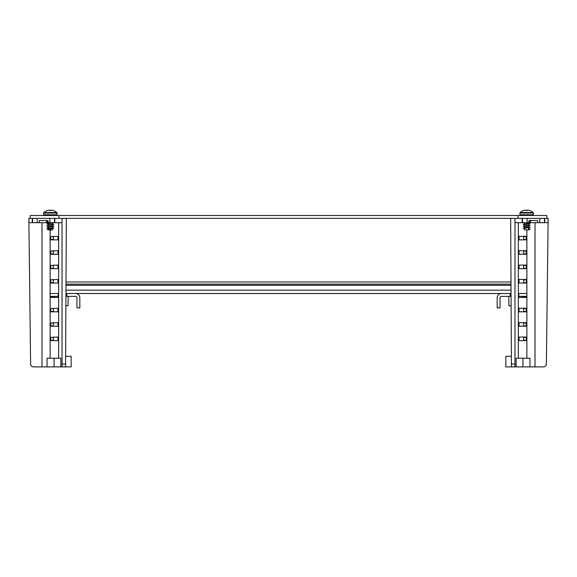 <?xml version="1.0" encoding="UTF-8"?>
<svg xmlns="http://www.w3.org/2000/svg" width="577" height="577" viewBox="0 0 577 577"><rect width="100%" height="100%" fill="white"/><g stroke="black" fill="none" stroke-linecap="round" stroke-linejoin="round"><path stroke-width="0.87" d="M58.955 218.366L58.955 215.488L30.177 215.488L30.177 218.366L546.823 218.366L546.823 215.488L518.045 215.488L518.045 218.366M58.955 215.488L518.045 215.488M75.508 293.491L501.492 293.491L75.508 293.491A4.32 4.32 0 0 1 79.821 297.811L79.821 307.88L76.943 307.88L76.943 297.811A1.442 1.442 0 0 0 75.508 296.369L66.874 296.369L66.874 293.491L75.508 293.491M66.009 281.98L510.991 281.98L510.659 218.416L514.972 218.394L510.659 218.416L511.424 364.044L514.972 364.044L514.972 218.394L522.214 218.366L514.972 218.394M65.994 284.136L511.006 284.136M511.381 356.247L505.82 356.326L511.381 356.247L511.114 305.723L508.943 305.723L508.777 296.369M41.991 222.686L41.991 366.885L33.509 366.885C31.785 366.712 30.826 365.76 30.631 364.044L28.85 218.394L30.631 364.044A2.878 2.878 0 0 0 33.509 366.885L62.027 366.885L62.027 218.394L66.341 218.416L65.562 366.885L62.027 366.885M53.437 340.603A0.721 0.512 90 0 1 53.372 340.264L53.372 337.386A0.721 0.512 90 0 1 53.437 337.04M53.437 326.214A0.721 0.512 90 0 1 53.372 325.868L53.372 322.99A0.721 0.512 90 0 1 53.437 322.651M53.437 311.818A0.721 0.512 90 0 1 53.372 311.479L53.372 308.601A0.721 0.512 90 0 1 53.437 308.262M53.437 297.429A0.721 0.512 90 0 1 53.372 297.09L53.372 296.369M53.437 283.04A0.721 0.512 90 0 1 53.372 282.694L53.372 279.816A0.721 0.512 90 0 1 53.437 279.477M53.437 268.644A0.721 0.512 90 0 1 53.372 268.305L53.372 265.427A0.721 0.512 90 0 1 53.437 265.088M53.437 254.255A0.721 0.512 90 0 1 53.372 253.916L53.372 251.038A0.721 0.512 90 0 1 53.437 250.692M53.437 239.866A0.721 0.512 90 0 1 53.372 239.52L53.372 236.642A0.721 0.512 90 0 1 53.437 236.303M47.826 222.686L46.528 222.686L46.528 220.522L47.797 220.522L47.826 222.686L49.86 222.686L49.853 218.366L54.454 218.366L54.555 222.686L62.027 222.686M50.588 337.386L57.952 337.04L57.952 340.603L50.812 340.603L50.588 337.386L53.372 337.386M50.588 322.99L57.952 322.651L57.952 326.214L50.812 326.214L50.588 322.99L53.372 322.99M50.588 308.601L57.952 308.262L57.952 311.818L50.812 311.818L50.588 308.601L53.372 308.601M57.952 297.429L58.198 296.369L57.952 297.429L50.812 297.429L50.588 296.369M50.588 279.816L57.952 279.477L57.952 283.04L50.812 283.04L50.588 279.816L53.372 279.816M50.588 265.427L57.952 265.088L57.952 268.644L50.812 268.644L50.588 265.427L53.372 265.427M50.588 251.038L57.952 250.692L57.952 254.255L50.812 254.255L50.588 251.038L53.372 251.038M50.588 236.642L57.952 236.303L57.952 239.866L50.812 239.866L50.588 236.642L53.372 236.642M50.134 296.369L50.134 358.252L58.652 358.252L58.652 222.686M28.85 218.394L28.958 222.686L32.557 222.686L32.55 218.366L37.159 218.366L37.26 222.686L39.286 222.686L39.258 220.522L47.797 220.522M65.619 356.247L71.18 356.326L71.18 366.885L64.653 366.885M32.218 218.366L28.886 218.394L32.225 218.366L32.276 222.686M54.837 222.686L54.786 218.366L62.027 218.394M49.86 222.686L54.555 222.686M32.557 222.686L37.26 222.686M46.528 222.686L39.286 222.686M50.134 358.252L47.033 358.252L47.033 366.885M58.652 358.252L60.859 358.252L60.859 366.885M57.952 340.603L57.952 337.04M57.952 326.214L57.952 322.651M57.952 311.818L57.952 308.262M57.952 283.04L57.952 279.477M57.952 268.644L57.952 265.088M57.952 254.255L57.952 250.692M57.952 239.866L57.952 236.303M514.972 364.044L514.972 366.885L543.491 366.885A2.878 2.878 0 0 0 546.369 364.044L548.15 218.394M523.627 340.264A0.721 0.512 -90 0 1 523.563 340.603A0.721 0.512 -90 0 0 523.627 340.264L523.627 337.386L523.627 340.264L526.412 340.264L526.188 340.603L519.048 340.603L519.048 337.04L526.188 337.04L526.412 340.264M523.627 325.868A0.721 0.512 -90 0 1 523.563 326.214A0.721 0.512 -90 0 0 523.627 325.868L523.627 322.99L523.627 325.868L526.412 325.868L526.188 326.214L519.048 326.214L519.048 322.651L526.188 322.651L526.412 325.868M523.627 311.479A0.721 0.512 -90 0 1 523.563 311.818A0.721 0.512 -90 0 0 523.627 311.479L523.627 308.601L523.627 311.479L526.412 311.479L526.188 311.818L519.048 311.818L519.048 308.262L526.188 308.262L526.412 311.479M523.627 296.369L523.627 297.09A0.721 0.512 -90 0 1 523.563 297.429M523.627 282.694A0.721 0.512 -90 0 1 523.563 283.04A0.721 0.512 -90 0 0 523.627 282.694L523.627 279.816L523.627 282.694L526.412 282.694L526.188 283.04L519.048 283.04L519.048 279.477L526.188 279.477L526.412 282.694M523.627 268.305A0.721 0.512 -90 0 1 523.563 268.644A0.721 0.512 -90 0 0 523.627 268.305L523.627 265.427L523.627 268.305L526.412 268.305L526.188 268.644L519.048 268.644L519.048 265.088L526.188 265.088L526.412 268.305M523.627 253.916A0.721 0.512 -90 0 1 523.563 254.255A0.721 0.512 -90 0 0 523.627 253.916L523.627 251.038L523.627 253.916L526.412 253.916L526.188 254.255L519.048 254.255L519.048 250.692L526.188 250.692L526.412 253.916M523.627 239.52A0.721 0.512 -90 0 1 523.563 239.866A0.721 0.512 -90 0 0 523.627 239.52L523.627 236.642L523.627 239.52L526.412 239.52L526.188 239.866L519.048 239.866L519.048 236.303L526.188 236.303L526.412 239.52M529.174 222.686L529.203 220.522L530.472 220.522L530.472 222.686L527.14 222.686L527.147 218.366L524.45 218.366M526.412 296.369L526.188 297.429L519.048 297.429L518.802 296.369L518.348 296.369M518.348 222.686L518.348 358.252L526.866 358.252L526.866 296.369M548.042 222.686L548.114 218.394L544.782 218.366L544.724 222.686L548.042 222.686M514.972 366.885L511.438 366.885L511.424 364.044M511.438 366.885L505.82 366.885L505.82 356.326L505.82 366.885M539.841 218.416L544.45 218.366L539.841 218.416M529.203 220.522L537.742 220.522L537.714 222.686L544.443 222.686L544.45 218.366M539.74 222.686L539.841 218.366M514.972 222.686L527.14 222.686M522.445 222.686L522.546 218.366M537.714 222.686L530.472 222.686M518.348 358.252L516.141 358.252L516.141 366.885M526.866 358.252L529.967 358.252L529.967 366.885M519.913 214.774L533.444 214.767L533.444 213.064L519.913 213.064L520.151 212.531L533.206 212.531A9.73 9.73 90 0 0 530.018 210.612A9.73 9.73 -90 0 1 533.206 212.531L529.852 212.531M525.777 210.115A9.643 7.263 -90 0 1 525.892 210.115A9.694 0.656 90 0 1 525.892 210.122L525.892 210.122A9.694 0.656 90 0 1 526.044 210.634A9.398 9.362 0 0 1 527.313 210.634A9.398 9.362 -0 0 0 526.678 210.612M43.556 213.064L43.556 214.767L57.087 214.767L57.087 213.064L43.556 213.064L43.794 212.531A9.73 9.73 -90 0 1 46.982 210.612A9.73 9.73 0 0 0 43.794 212.531L56.849 212.531A9.73 9.73 -90 0 0 53.661 210.612L53.661 210.612A9.73 9.73 90 0 1 56.849 212.531L53.495 212.531M46.982 210.612L46.982 210.634A9.694 9.672 90 0 1 49.175 210.122A9.643 7.263 -90 0 1 49.535 210.115A9.694 0.656 90 0 1 49.687 210.634A9.398 9.362 -0 0 1 50.956 210.634A9.694 0.656 -90 0 1 51.108 210.122A9.643 6.34 90 0 1 51.418 210.115A9.694 9.672 -90 0 1 53.661 210.634M48.021 229.43L48.021 229.877L52.622 229.877L52.622 228.499L50.322 228.968C48.064 229.199 47.523 229.43 48.692 229.668M48.692 228.975C47.523 228.737 48.064 228.506 50.322 228.276L52.622 227.807L52.622 226.696M52.55 226.011L53.748 226.379L48.1 227.489L48.021 228.68M53.748 226.379L46.86 227.136L52.622 225.932L52.622 224.828M52.55 224.143L53.748 224.503L48.1 225.614L48.021 226.804M52.622 222.888L48.021 223.818L48.021 224.994L51.952 224.302L52.622 224.064L52.622 222.953M49.413 225.347L48.093 225.073M53.524 222.686L46.86 223.393L50.163 222.686M49.42 210.115A9.643 7.263 -90 0 0 49.175 210.122L49.175 210.122A9.694 9.672 90 0 0 46.982 210.634M50.322 210.612A9.398 9.362 0 0 0 49.687 210.634M51.108 210.122L51.108 210.115A9.694 0.656 -90 0 0 50.956 210.634M47.812 221.366L46.896 221.698L48.259 222.095M46.86 223.393L48.259 223.963M53.748 224.503L46.845 225.268L48.259 225.831M46.86 227.136L48.259 227.706M52.55 227.886L53.748 228.247L46.86 229.004L48.259 229.574M520.151 212.531A9.73 9.73 90 0 1 523.339 210.612L523.339 210.612A9.73 9.73 0 0 0 520.151 212.531M527.58 210.115A9.643 7.263 90 0 1 527.825 210.122A9.694 9.672 -90 0 1 530.018 210.634A9.694 9.672 -90 0 0 527.825 210.122A9.643 7.263 90 0 0 527.465 210.115A9.694 0.656 -90 0 0 527.313 210.634M528.756 226.739L530.104 227.309L524.457 228.42L524.378 229.877L528.979 229.877L528.979 229.502M525.77 228.153L524.457 227.727L528.979 226.869L528.979 225.694L524.457 226.552L524.378 227.807M528.907 225.073L530.104 225.441L523.216 226.198L528.979 224.994L528.979 223.89M528.756 222.996L530.104 223.573L524.457 224.684L524.378 225.874M530.104 223.573L523.216 224.33L528.308 223.364L528.979 222.686M524.897 222.686L524.378 222.888L524.378 223.999M528.756 228.615L530.155 229.011L528.308 229.668L528.979 227.634M527.587 225.347L528.979 225.694M530.018 210.634L530.018 210.612A9.73 9.73 0 0 1 533.206 212.531L533.444 214.767L532.722 215.488L533.444 214.767M523.339 210.634A9.694 9.672 90 0 1 525.532 210.122A9.643 7.263 -90 0 1 525.892 210.115A9.694 0.656 90 0 1 526.044 210.634M528.756 221.128L530.155 221.525L529.188 221.842M523.216 224.33L524.616 224.9M523.216 226.198L524.616 226.768M530.104 227.309L523.202 228.074L524.457 228.42M530.104 229.184L528.308 228.975M528.308 229.668L529.224 229.321M58.652 296.369L50.084 296.369L50.084 293.491L58.652 293.491M65.951 293.491L66.874 293.491M65.937 296.369L66.874 296.369M58.219 296.369L58.219 293.491M53.971 297.429A1.442 1.442 0 0 1 55.356 296.369M68.223 296.369L68.057 305.723L65.886 305.723M511.063 296.369L501.492 296.369A1.442 1.442 0 0 0 500.057 297.811L500.057 307.88L497.179 307.88L497.179 297.811A4.32 4.32 0 0 1 501.492 293.491L511.049 293.491M518.781 293.491L518.781 296.369L526.916 296.369L526.916 293.491L518.348 293.491M510.126 296.369L510.126 293.491M521.644 296.369A1.442 1.442 0 0 1 523.029 297.429M511.006 285.29L65.994 285.29M65.966 290.181L511.034 290.181M50.134 229.877L50.134 293.491M62.027 364.044L65.576 364.044M50.588 340.264L53.372 340.264M50.588 325.868L53.372 325.868M50.588 311.479L53.372 311.479M50.588 297.09L53.372 297.09M50.588 282.694L53.372 282.694M50.588 268.305L53.372 268.305M50.588 253.916L53.372 253.916M50.588 239.52L53.372 239.52M526.866 293.491L526.866 229.877M535.009 222.686L535.009 366.885M526.412 337.386L523.627 337.386M522.163 222.686L522.214 218.366M526.412 322.99L523.627 322.99M526.412 308.601L523.627 308.601M526.412 297.09L523.627 297.09M526.412 279.816L523.627 279.816M526.412 265.427L523.627 265.427M526.412 251.038L523.627 251.038M526.412 236.642L523.627 236.642M54.065 358.252L54.065 366.885M522.935 358.252L522.935 366.885M519.913 214.767L520.634 215.488L519.913 214.767L519.913 213.064M57.087 214.767L56.366 215.488L57.087 214.767L56.849 212.531A9.73 9.73 0 0 0 53.661 210.612A9.73 9.73 0 0 1 56.849 212.531L57.087 213.064M48.021 223.068L48.021 222.686M53.748 222.635L52.384 223.025M53.748 228.247L52.384 228.636M48.244 228.615L46.86 229.004M46.86 221.525L48.244 221.128M53.784 224.33L52.399 223.934M46.86 225.268L48.244 224.871M53.784 226.198L52.399 225.809M53.784 228.074L52.399 227.677M43.556 214.767L44.278 215.488M533.444 213.064L533.206 212.531A9.73 9.73 0 0 0 530.018 210.612M530.104 221.698L528.741 222.095M523.252 222.635L524.616 223.025M530.104 225.441L528.741 225.831M523.252 228.247L524.616 228.636M530.14 225.268L528.756 224.871M523.216 228.074L524.601 227.677"/></g></svg>
